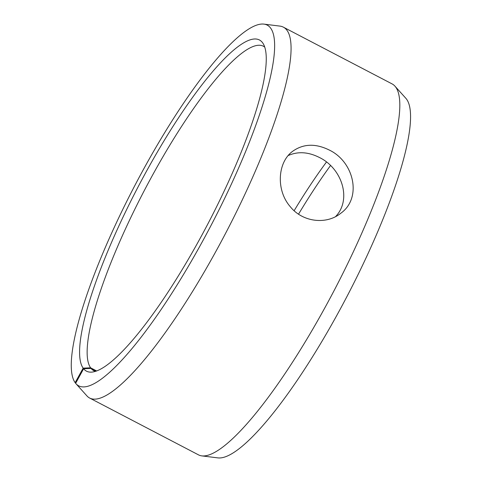 <?xml version="1.0" encoding="UTF-8"?>
<svg xmlns="http://www.w3.org/2000/svg" width="482" height="482" viewBox="0 0 482 482"><rect width="100%" height="100%" fill="white"/><g stroke="black" fill="none" stroke-linecap="round" stroke-linejoin="round"><path stroke-width="0.72" d="M96.261 371.122L91.074 368.411L83.609 368.754A186.841 39.482 -62.4 0 0 91.514 372.134A186.841 39.482 -62.4 0 0 207.929 223.787A186.841 39.482 -62.4 0 0 263.076 43.458A186.841 39.482 -62.4 0 0 148.305 167.947A186.841 39.482 -62.4 0 0 83.151 368.146L75.144 382.654L75.674 383.244M91.074 368.411A183.064 38.687 -62.4 0 0 93.882 370.76A183.064 38.687 -62.4 0 0 95.454 371.387M264.714 47.116A183.064 38.687 -62.4 0 0 263.305 46.182A183.064 38.687 -62.4 0 0 149.004 181.678A183.064 38.687 -62.4 0 0 90.628 367.814L83.151 368.146M83.609 368.754L75.638 383.317A203.506 43.006 -62.4 0 0 76.048 383.799A203.506 43.006 -62.4 0 0 211.05 225.413A203.506 43.006 -62.4 0 0 263.805 24.1A203.506 43.006 -62.4 0 0 136.273 182.805A203.506 43.006 -62.4 0 0 75.144 382.654M76.048 383.799L86.929 395.897A209.218 44.211 -62.4 0 0 89.712 398.084A209.218 44.211 -62.4 0 0 225.721 233.071A209.218 44.211 -62.4 0 0 283.338 27.143A209.218 44.211 -62.4 0 0 279.952 26.106L263.805 24.1M89.712 398.084L198.482 454.857A209.218 44.211 -62.4 0 0 201.868 455.894L218.015 457.9A203.506 43.006 -62.4 0 0 347.016 296.388A203.506 43.006 -62.4 0 0 405.766 98.201L394.891 86.103A209.218 44.211 -62.4 0 0 392.107 83.916L283.338 27.143M201.868 455.894A209.218 44.211 -62.4 0 0 334.49 289.845A209.218 44.211 -62.4 0 0 394.891 86.103M330.513 165.549A186.841 39.482 -62.4 0 0 298.545 214.147M326.465 162.03A183.064 38.687 -62.4 0 0 294.141 210.7M96.677 370.971L90.628 367.814M335.593 216.593C352.137 199.476 341.919 168.29 319.337 157.451C308.293 151.89 297.93 151.252 288.248 155.529M329.043 149.932C354.035 161.621 362.374 198.054 340.708 213.315C326.537 224.871 302.798 222.274 290.417 206.862C275.8 190.336 277.463 162.271 292.664 151.288C303.317 143.732 315.439 143.281 329.043 149.932"/></g></svg>
